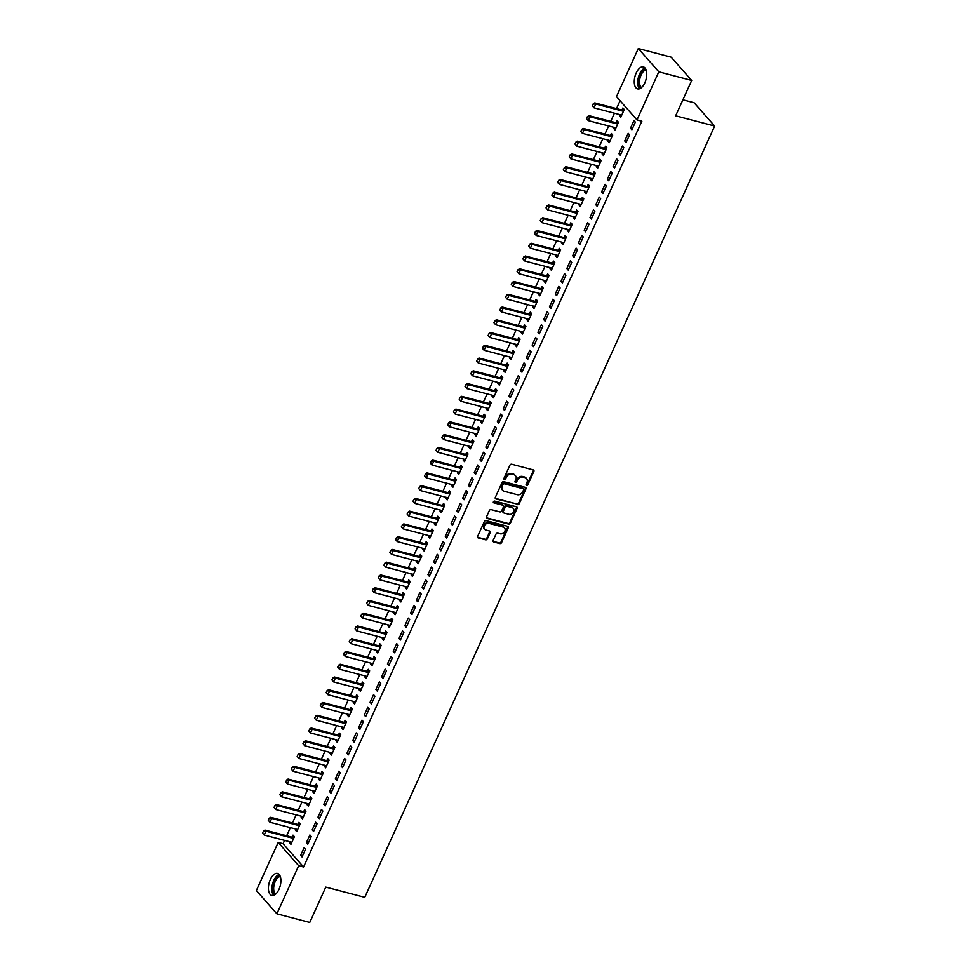 <?xml version="1.0" encoding="UTF-8"?>
<svg xmlns="http://www.w3.org/2000/svg" width="971" height="971" viewBox="0 0 971 971"><rect width="100%" height="100%" fill="white"/><g stroke="black" fill="none" stroke-linecap="round" stroke-linejoin="round"><path stroke-width="1.46" d="M526.585 485.403A1.007 0.825 138.6 0 0 527.811 484.747L533.856 471.445A1.432 1.165 138.6 0 0 533.225 469.879L511.705 464.223A1.432 1.165 138.6 0 0 509.945 465.158L503.9 478.472A1.007 0.825 138.6 0 0 505.575 478.909L506.364 477.186A4.576 3.75 138.6 0 1 512.008 474.188L513.793 474.649A4.576 3.75 138.6 0 1 515.419 475.632A4.576 3.75 138.6 0 1 515.807 479.662L515.018 481.385A1.007 0.825 138.6 0 0 516.693 481.822L517.482 480.111A4.576 3.75 138.6 0 1 523.126 477.101L524.91 477.574A4.576 3.75 138.6 0 1 526.537 478.557A4.576 3.75 138.6 0 1 526.925 482.587L526.136 484.311A1.007 0.825 138.6 0 0 526.585 485.403M526.051 484.784A1.007 0.825 138.6 0 0 527.265 484.116L533.297 470.814A1.432 1.165 138.6 0 0 533.382 469.928M503.815 478.946A1.007 0.825 138.6 0 0 505.029 478.278L505.806 476.555L506.364 477.186M514.933 481.859A1.007 0.825 138.6 0 0 516.147 481.203L516.924 479.48L517.482 480.111M270.339 879.532A11.373 5.729 104.7 0 1 277.548 873.439A11.373 5.729 104.7 0 1 278.98 889.351A11.373 5.729 104.7 0 1 271.771 895.444A11.373 5.729 104.7 0 1 270.339 879.532M636.187 73.007A11.373 5.729 104.7 0 1 643.397 66.926A11.373 5.729 104.7 0 1 644.829 82.826A11.373 5.729 104.7 0 1 637.619 88.919A11.373 5.729 104.7 0 1 636.187 73.007M493.134 540.422A1.432 1.165 138.6 0 0 493.754 541.988L499.798 543.566A1.432 1.165 138.6 0 0 501.558 542.631L508.258 527.86A1.432 1.165 138.6 0 0 507.639 526.294L486.119 520.638A1.432 1.165 138.6 0 0 484.347 521.573L477.647 536.356A1.432 1.165 138.6 0 0 478.278 537.922L485.573 539.827A1.432 1.165 138.6 0 0 487.333 538.893L490.197 532.569A1.432 1.165 138.6 0 0 489.578 531.003L485.961 530.057A3.823 3.131 138.6 0 1 484.602 529.231A3.823 3.131 138.6 0 1 484.76 525.056A3.823 3.131 138.6 0 1 488.996 523.357L503.16 527.083A3.823 3.131 138.6 0 1 504.519 527.896A3.823 3.131 138.6 0 1 504.362 532.072A3.823 3.131 138.6 0 1 500.126 533.771L497.759 533.152A1.432 1.165 138.6 0 0 495.999 534.099L493.134 540.422M284.564 840.388L283.047 843.726L303.559 866.994L641.867 121.193L636.988 119.919L616.488 96.651L638.299 48.55L658.811 71.818L636.988 119.919M303.559 866.994L298.68 865.719L276.869 913.808L256.356 890.541L278.179 842.44L298.68 865.719M638.299 48.55L671.192 57.192L691.692 80.459L675.658 115.804L714.644 126.036L364.756 897.35L325.783 887.118L309.749 922.45L276.869 913.808M691.692 80.459L658.811 71.818M517.458 504.629A1.432 1.165 138.6 0 0 519.218 503.682L525.93 488.911A1.432 1.165 138.6 0 0 525.299 487.345L503.779 481.689A1.432 1.165 138.6 0 0 502.019 482.636L495.319 497.407A1.432 1.165 138.6 0 0 495.938 498.973L516.912 503.998A1.432 1.165 138.6 0 0 518.672 503.063L525.372 488.279A1.432 1.165 138.6 0 0 525.457 487.406M517.094 508.379L510.394 523.163A1.432 1.165 138.6 0 1 508.622 524.097L487.102 518.441A1.432 1.165 138.6 0 1 486.483 516.875L489.348 510.552A1.432 1.165 138.6 0 1 491.108 509.617L499.834 511.911A1.432 1.165 138.6 0 0 501.606 510.977L503.512 506.777A1.432 1.165 138.6 0 0 502.881 505.211L493.79 502.82A1.007 0.825 138.6 0 1 494.591 501.072L516.463 506.813A1.432 1.165 138.6 0 1 517.094 508.379L516.536 507.76L509.836 522.532L510.394 523.163M714.644 126.036L694.131 102.768L682.916 99.819M306.423 842.622L307.807 844.187L311.278 836.541L309.895 834.963L306.423 842.622L308.305 843.107M295.791 829.052L295.342 830.035L296.725 831.613L300.197 823.954L298.813 822.388L297.903 824.391A1.457 1.189 -41.4 0 1 297.502 824.355L270.715 817.315L271.71 818.444L269.974 822.279L296.774 829.307A1.457 1.189 -41.4 0 1 297.114 829.465L297.563 829.78M318.003 817.109L319.386 818.674L322.858 811.028L321.474 809.45L318.003 817.109L319.872 817.594M307.358 803.539L306.921 804.522L308.305 806.1L311.776 798.441L310.392 796.875L309.482 798.878A1.457 1.189 -41.4 0 1 309.081 798.842L282.282 791.802L283.289 792.931L281.541 796.754L308.341 803.794A1.457 1.189 -41.4 0 1 308.681 803.952L309.13 804.267M329.57 791.596L330.965 793.161L334.437 785.503L333.041 783.937L329.57 791.596L331.451 792.081M318.937 778.026L318.488 779.009L319.872 780.587L323.343 772.928L321.959 771.35L321.049 773.365A1.457 1.189 -41.4 0 1 320.661 773.329L293.861 766.289L294.856 767.418L293.121 771.241L319.92 778.281A1.457 1.189 -41.4 0 1 320.26 778.439L320.709 778.754M341.149 766.07L342.532 767.648L346.004 759.99L344.62 758.424L341.149 766.07L343.03 766.568M330.516 752.513L330.067 753.496L331.451 755.074L334.922 747.415L333.539 745.837L332.628 747.84A1.457 1.189 -41.4 0 1 332.228 747.804L305.428 740.776L306.435 741.905L304.7 745.728L331.487 752.768A1.457 1.189 -41.4 0 1 331.827 752.926L332.276 753.241M352.728 740.557L354.112 742.135L357.583 734.477L356.199 732.911L352.728 740.557L354.597 741.055M342.083 727L341.634 727.983L343.03 729.549L346.501 721.902L345.106 720.324L344.207 722.327A1.457 1.189 -41.4 0 1 343.807 722.29L317.007 715.251L318.003 716.392L316.267 720.215L343.066 727.255A1.457 1.189 -41.4 0 1 343.406 727.413L343.855 727.728M364.295 715.044L365.679 716.622L369.15 708.964L367.766 707.386L364.295 715.044L366.176 715.542M353.662 701.487L353.213 702.47L354.597 704.036L358.068 696.389L356.685 694.811L355.774 696.814A1.457 1.189 -41.4 0 1 355.374 696.777L328.586 689.738L329.582 690.867L327.846 694.702L354.633 701.742A1.457 1.189 -41.4 0 1 354.985 701.899L355.422 702.215M375.874 689.531L377.258 691.109L380.729 683.45L379.345 681.873L375.874 689.531L377.743 690.029M365.23 675.962L364.793 676.957L366.176 678.523L369.648 670.864L368.264 669.298L367.354 671.301A1.457 1.189 -41.4 0 1 366.953 671.264L340.153 664.225L341.149 665.353L339.413 669.189L366.213 676.229A1.457 1.189 -41.4 0 1 366.553 676.386L367.002 676.69M387.441 664.018L388.825 665.584L392.308 657.937L390.912 656.36L387.441 664.018L389.322 664.504M376.809 650.449L376.36 651.432L377.743 653.01L381.215 645.351L379.831 643.785L378.921 645.788A1.457 1.189 -41.4 0 1 378.52 645.751L351.733 638.712L352.728 639.84L350.992 643.676L377.792 650.704A1.457 1.189 -41.4 0 1 378.132 650.861L378.581 651.177M399.02 638.505L400.404 640.071L403.875 632.424L402.492 630.847L399.02 638.505L400.889 638.991M388.376 624.936L387.939 625.919L389.322 627.497L392.794 619.838L391.41 618.272L390.5 620.275A1.457 1.189 -41.4 0 1 390.099 620.238L363.3 613.199L364.307 614.327L362.571 618.151L389.359 625.19A1.457 1.189 -41.4 0 1 389.699 625.348L390.148 625.664M410.587 612.992L411.983 614.558L415.454 606.899L414.071 605.334L410.587 612.992L412.469 613.478M399.955 599.423L399.506 600.406L400.889 601.984L404.361 594.325L402.977 592.747L402.067 594.762A1.457 1.189 -41.4 0 1 401.678 594.725L374.879 587.686L375.874 588.814L374.138 592.638L400.938 599.677A1.457 1.189 -41.4 0 1 401.278 599.835L401.727 600.151M422.167 587.467L423.55 589.045L427.022 581.386L425.638 579.821L422.167 587.467L424.048 587.965M411.534 573.91L411.085 574.893L412.469 576.471L415.94 568.812L414.556 567.234L413.646 569.237A1.457 1.189 -41.4 0 1 413.245 569.2L386.458 562.16L387.453 563.301L385.718 567.125L412.505 574.164A1.457 1.189 -41.4 0 1 412.857 574.322L413.294 574.638M433.746 561.954L435.129 563.532L438.601 555.873L437.217 554.307L433.746 561.954L435.615 562.452M423.101 548.397L422.652 549.38L424.048 550.945L427.519 543.299L426.123 541.721L425.225 543.724A1.457 1.189 -41.4 0 1 424.825 543.687L398.025 536.647L399.02 537.788L397.285 541.612L424.084 548.651A1.457 1.189 -41.4 0 1 424.424 548.809L424.873 549.125M445.313 536.441L446.696 538.019L450.168 530.36L448.784 528.782L445.313 536.441L447.194 536.939M434.68 522.884L434.231 523.867L435.615 525.432L439.086 517.786L437.703 516.208L436.792 518.211A1.457 1.189 -41.4 0 1 436.392 518.174L409.604 511.134L410.599 512.263L408.864 516.099L435.651 523.138A1.457 1.189 -41.4 0 1 436.003 523.296L436.452 523.6M456.892 510.928L458.276 512.506L461.747 504.847L460.363 503.269L456.892 510.928L458.761 511.426M446.247 497.358L445.81 498.354L447.194 499.919L450.665 492.261L449.282 490.695L448.371 492.698A1.457 1.189 -41.4 0 1 447.971 492.661L421.171 485.621L422.167 486.75L420.431 490.586L447.23 497.625A1.457 1.189 -41.4 0 1 447.57 497.771L448.019 498.087M468.459 485.415L469.843 486.981L473.326 479.334L471.93 477.756L468.459 485.415L470.34 485.901M457.827 471.845L457.377 472.828L458.761 474.406L462.232 466.748L460.849 465.182L459.938 467.185A1.457 1.189 -41.4 0 1 459.538 467.148L432.75 460.108L433.746 461.237L432.01 465.06L458.81 472.1A1.457 1.189 -41.4 0 1 459.149 472.258L459.599 472.574M480.038 459.902L481.422 461.468L484.893 453.821L483.509 452.243L480.038 459.902L481.907 460.388M469.406 446.332L468.957 447.315L470.34 448.893L473.812 441.235L472.428 439.669L471.518 441.671A1.457 1.189 -41.4 0 1 471.117 441.635L444.317 434.595L445.325 435.724L443.589 439.547L470.377 446.587A1.457 1.189 -41.4 0 1 470.717 446.745L471.166 447.061M491.605 434.389L493.001 435.955L496.472 428.296L495.089 426.73L491.605 434.389L493.486 434.874M480.973 420.819L480.524 421.802L481.907 423.38L485.391 415.722L483.995 414.144L483.085 416.158A1.457 1.189 -41.4 0 1 482.696 416.122L455.897 409.082L456.892 410.211L455.156 414.034L481.956 421.074A1.457 1.189 -41.4 0 1 482.296 421.232L482.745 421.548M503.184 408.864L504.568 410.442L508.039 402.783L506.656 401.217L503.184 408.864L505.066 409.361M492.552 395.306L492.103 396.289L493.486 397.855L496.958 390.208L495.574 388.631L494.664 390.633A1.457 1.189 -41.4 0 1 494.263 390.597L467.476 383.557L468.471 384.698L466.735 388.521L493.523 395.561A1.457 1.189 -41.4 0 1 493.875 395.719L494.312 396.034M514.764 383.351L516.147 384.929L519.619 377.27L518.235 375.704L514.764 383.351L516.633 383.848M504.119 369.793L503.67 370.776L505.066 372.342L508.537 364.695L507.153 363.118L506.243 365.12A1.457 1.189 -41.4 0 1 505.842 365.084L479.043 358.044L480.038 359.185L478.302 363.008L505.102 370.048A1.457 1.189 -41.4 0 1 505.442 370.206L505.891 370.521M526.331 357.838L527.714 359.416L531.186 351.757L529.802 350.179L526.331 357.838L528.212 358.335M515.698 344.268L515.249 345.263L516.633 346.829L520.104 339.182L518.72 337.605L517.81 339.607A1.457 1.189 -41.4 0 1 517.409 339.571L490.622 332.531L491.617 333.66L489.882 337.495L516.681 344.535A1.457 1.189 -41.4 0 1 517.021 344.693L517.47 344.996M537.91 332.325L539.293 333.89L542.765 326.244L541.381 324.666L537.91 332.325L539.779 332.822M527.265 318.755L526.828 319.738L528.212 321.316L531.683 313.657L530.3 312.092L529.389 314.094A1.457 1.189 -41.4 0 1 528.989 314.058L502.189 307.018L503.184 308.147L501.449 311.982L528.248 319.022A1.457 1.189 -41.4 0 1 528.588 319.168L529.037 319.483M549.477 306.812L550.873 308.377L554.344 300.731L552.948 299.153L549.477 306.812L551.358 307.297M538.844 293.242L538.395 294.225L539.779 295.803L543.25 288.144L541.867 286.579L540.956 288.581A1.457 1.189 -41.4 0 1 540.568 288.545L513.768 281.505L514.764 282.634L513.028 286.457L539.827 293.497A1.457 1.189 -41.4 0 1 540.167 293.655L540.616 293.97M561.056 281.299L562.44 282.864L565.911 275.218L564.527 273.64L561.056 281.299L562.925 281.784M550.423 267.729L549.974 268.712L551.358 270.29L554.829 262.631L553.446 261.065L552.535 263.068A1.457 1.189 -41.4 0 1 552.135 263.032L525.335 255.992L526.343 257.121L524.607 260.944L551.394 267.984A1.457 1.189 -41.4 0 1 551.734 268.142L552.183 268.457M572.635 255.774L574.019 257.351L577.49 249.693L576.106 248.127L572.635 255.774L574.504 256.271M561.991 242.216L561.541 243.199L562.925 244.777L566.409 237.118L565.013 235.54L564.102 237.555A1.457 1.189 -41.4 0 1 563.714 237.507L536.914 230.479L537.91 231.608L536.174 235.431L562.974 242.471A1.457 1.189 -41.4 0 1 563.314 242.629L563.763 242.944M584.202 230.261L585.586 231.838L589.057 224.18L587.673 222.614L584.202 230.261L586.083 230.758M573.57 216.703L573.121 217.686L574.504 219.252L577.976 211.605L576.592 210.027L575.682 212.03A1.457 1.189 -41.4 0 1 575.281 211.994L548.494 204.954L549.489 206.095L547.753 209.918L574.541 216.958A1.457 1.189 -41.4 0 1 574.893 217.116L575.33 217.431M595.781 204.747L597.165 206.325L600.636 198.667L599.253 197.101L595.781 204.747L597.651 205.245M585.137 191.19L584.688 192.173L586.083 193.739L589.555 186.092L588.171 184.514L587.261 186.517A1.457 1.189 -41.4 0 1 586.86 186.481L560.061 179.441L561.056 180.582L559.32 184.405L586.12 191.445A1.457 1.189 -41.4 0 1 586.46 191.603L586.909 191.918M607.348 179.234L608.732 180.812L612.203 173.154L610.82 171.576L607.348 179.234L609.23 179.732M596.716 165.665L596.267 166.66L597.651 168.226L601.122 160.579L599.738 159.001L598.828 161.004A1.457 1.189 -41.4 0 1 598.427 160.968L571.64 153.928L572.635 155.057L570.899 158.892L597.699 165.932A1.457 1.189 -41.4 0 1 598.039 166.09L598.488 166.393M618.928 153.721L620.311 155.287L623.783 147.641L622.399 146.063L618.928 153.721L620.797 154.207M608.283 140.152L607.846 141.135L609.23 142.713L612.701 135.054L611.317 133.488L610.407 135.491A1.457 1.189 -41.4 0 1 610.006 135.454L583.207 128.415L584.214 129.544L582.466 133.379L609.266 140.419A1.457 1.189 -41.4 0 1 609.606 140.564L610.055 140.88M630.495 128.208L631.89 129.774L635.362 122.128L633.966 120.55L630.495 128.208L632.376 128.694M619.862 114.639L619.413 115.622L620.797 117.2L624.268 109.541L622.884 107.975L621.974 109.978A1.457 1.189 -41.4 0 1 621.586 109.941L594.786 102.902L595.781 104.031L594.046 107.854L620.845 114.894A1.457 1.189 -41.4 0 1 621.185 115.051L621.634 115.367M620.081 100.729L616.512 108.606M614.425 113.206L610.723 121.363M608.635 125.975L604.933 134.119M602.845 138.732L599.156 146.876M597.068 151.488L593.366 159.632M591.278 164.245L587.576 172.389M585.489 177.001L581.787 185.158M579.699 189.758L576.009 197.914M573.91 202.514L570.22 210.671M568.132 215.271L564.43 223.427M562.343 228.027L558.641 236.184M556.553 240.784L552.851 248.94M550.763 253.54L547.074 261.697M544.974 266.297L541.284 274.453M539.196 279.053L535.494 287.21M533.407 291.81L529.705 299.966M527.617 304.578L523.915 312.723M521.828 317.335L518.138 325.479M516.05 330.091L512.348 338.236M510.261 342.848L506.559 350.992M504.471 355.604L500.769 363.761M498.681 368.361L494.979 376.517M492.892 381.118L489.202 389.274M487.114 393.874L483.412 402.03M481.325 406.631L477.623 414.787M475.535 419.387L471.833 427.543M469.746 432.144L466.056 440.3M463.956 444.9L460.266 453.056M458.178 457.657L454.477 465.813M452.389 470.425L448.687 478.569M446.599 483.182L442.897 491.326M440.81 495.938L437.12 504.083M435.032 508.695L431.33 516.839M429.243 521.451L425.541 529.608M423.453 534.208L419.751 542.364M417.664 546.964L413.962 555.121M411.874 559.721L408.184 567.877M406.096 572.477L402.395 580.634M400.307 585.234L396.605 593.39M394.517 597.99L390.815 606.147M388.728 610.747L385.038 618.903M382.938 623.503L379.248 631.66M377.161 636.26L373.459 644.416M371.371 649.029L367.669 657.173M365.582 661.785L361.88 669.929M359.792 674.542L356.102 682.686M354.002 687.298L350.313 695.442M348.225 700.055L344.523 708.211M342.435 712.811L338.733 720.968M336.646 725.568L332.944 733.724M330.856 738.324L327.166 746.481M325.079 751.081L321.377 759.237M319.289 763.837L315.587 771.994M313.499 776.594L309.798 784.75M307.71 789.35L304.008 797.507M301.92 802.107L298.231 810.263M296.143 814.863L292.441 823.02M290.353 827.632L286.651 835.776M614.073 127.395L613.623 128.378L615.019 129.956L618.491 122.297L617.095 120.732L616.197 122.734M624.717 140.965L626.101 142.531L629.572 134.884L628.188 133.306L624.717 140.965L626.586 141.45M602.505 152.908L602.056 153.904L603.44 155.469L606.911 147.81L605.528 146.245L604.617 148.247A1.457 1.189 -41.4 0 1 604.217 148.211L577.429 141.171L578.425 142.3L576.689 146.136L603.476 153.175A1.457 1.189 -41.4 0 1 603.828 153.333L604.265 153.636M613.138 166.478L614.522 168.056L617.993 160.397L616.609 158.819L613.138 166.478L615.019 166.976M590.926 178.433L590.477 179.417L591.861 180.982L595.332 173.336L593.949 171.758L593.038 173.76A1.457 1.189 -41.4 0 1 592.65 173.724L565.85 166.684L566.846 167.813L565.11 171.649L591.909 178.688A1.457 1.189 -41.4 0 1 592.249 178.846L592.698 179.162M601.559 191.991L602.955 193.569L606.426 185.91L605.042 184.332L601.559 191.991L603.44 192.489M579.359 203.946L578.91 204.93L580.294 206.495L583.765 198.849L582.382 197.271L581.471 199.273A1.457 1.189 -41.4 0 1 581.071 199.237L554.271 192.197L555.278 193.338L553.543 197.162L580.33 204.201A1.457 1.189 -41.4 0 1 580.67 204.359L581.119 204.675M589.992 217.504L591.375 219.082L594.847 211.423L593.463 209.857L589.992 217.504L591.861 218.002M567.78 229.459L567.331 230.443L568.715 232.02L572.186 224.362L570.802 222.784L569.892 224.787A1.457 1.189 -41.4 0 1 569.492 224.75L542.704 217.71L543.699 218.851L541.964 222.675L568.763 229.714A1.457 1.189 -41.4 0 1 569.103 229.872L569.552 230.188M578.413 243.017L579.796 244.595L583.28 236.936L581.884 235.37L578.413 243.017L580.294 243.515M556.201 254.972L555.764 255.956L557.148 257.533L560.619 249.875L559.235 248.297L558.325 250.312A1.457 1.189 -41.4 0 1 557.924 250.275L531.125 243.236L532.12 244.364L530.384 248.188L557.184 255.227A1.457 1.189 -41.4 0 1 557.524 255.385L557.973 255.701M566.846 268.542L568.229 270.108L571.701 262.449L570.317 260.883L566.846 268.542L568.715 269.028M544.634 280.485L544.185 281.469L545.568 283.047L549.04 275.388L547.656 273.822L546.746 275.825A1.457 1.189 -41.4 0 1 546.345 275.788L519.558 268.749L520.553 269.877L518.817 273.701L545.605 280.74A1.457 1.189 -41.4 0 1 545.957 280.898L546.394 281.214M555.266 294.055L556.65 295.621L560.121 287.974L558.738 286.396L555.266 294.055L557.148 294.541M533.055 305.999L532.606 306.982L534.001 308.56L537.473 300.901L536.077 299.335L535.179 301.338M543.699 319.568L545.083 321.134L548.554 313.487L547.171 311.909L543.699 319.568L545.568 320.054M521.488 331.512L521.039 332.507L522.422 334.073L525.894 326.414L524.51 324.848L523.6 326.851A1.457 1.189 -41.4 0 1 523.199 326.814L496.399 319.775L497.407 320.903L495.671 324.739L522.459 331.779A1.457 1.189 -41.4 0 1 522.799 331.936L523.248 332.24M532.12 345.081L533.504 346.659L536.975 339L535.591 337.423L532.12 345.081L534.001 345.579M509.909 357.037L509.459 358.02L510.843 359.586L514.314 351.939L512.931 350.361L512.02 352.364A1.457 1.189 -41.4 0 1 511.632 352.327L484.832 345.288L485.828 346.429L484.092 350.252L510.892 357.292A1.457 1.189 -41.4 0 1 511.232 357.449L511.681 357.765M520.541 370.594L521.937 372.172L525.408 364.513L524.012 362.948L520.541 370.594L522.422 371.092M498.329 382.55L497.892 383.533L499.276 385.099L502.747 377.452L501.364 375.874L500.453 377.877A1.457 1.189 -41.4 0 1 500.053 377.84L473.253 370.801L474.261 371.942L472.513 375.765L499.312 382.805A1.457 1.189 -41.4 0 1 499.652 382.962L500.101 383.278M508.974 396.107L510.358 397.685L513.829 390.026L512.445 388.461L508.974 396.107L510.843 396.605M486.762 408.063L486.313 409.046L487.697 410.624L491.168 402.965L489.785 401.387L488.874 403.39A1.457 1.189 -41.4 0 1 488.474 403.353L461.686 396.326L462.682 397.455L460.946 401.278L487.745 408.318A1.457 1.189 -41.4 0 1 488.085 408.475L488.534 408.791M497.395 421.62L498.778 423.198L502.25 415.539L500.866 413.974L497.395 421.62L499.276 422.118M475.183 433.576L474.746 434.559L476.13 436.137L479.601 428.478L478.218 426.9L477.307 428.915A1.457 1.189 -41.4 0 1 476.907 428.879L450.107 421.839L451.102 422.968L449.367 426.791L476.166 433.831A1.457 1.189 -41.4 0 1 476.506 433.988L476.955 434.304M485.828 447.146L487.211 448.711L490.683 441.052L489.299 439.487L485.828 447.146L487.697 447.631M463.616 459.089L463.167 460.072L464.551 461.65L468.022 453.991L466.638 452.425L465.728 454.428A1.457 1.189 -41.4 0 1 465.327 454.392L438.54 447.352L439.535 448.481L437.8 452.304L464.587 459.344A1.457 1.189 -41.4 0 1 464.939 459.501L465.376 459.817M474.249 472.659L475.632 474.224L479.104 466.578L477.72 465L474.249 472.659L476.13 473.144M452.037 484.602L451.588 485.585L452.984 487.163L456.455 479.504L455.059 477.938L454.161 479.941M462.682 498.172L464.065 499.737L467.537 492.091L466.153 490.513L462.682 498.172L464.551 498.657M440.47 510.115L440.021 511.11L441.404 512.676L444.876 505.017L443.492 503.451L442.582 505.454A1.457 1.189 -41.4 0 1 442.181 505.418L415.382 498.378L416.389 499.507L414.653 503.342L441.441 510.382A1.457 1.189 -41.4 0 1 441.781 510.54L442.23 510.843M451.102 523.685L452.486 525.262L455.957 517.604L454.574 516.026L451.102 523.685L452.972 524.182M428.891 535.64L428.442 536.623L429.825 538.189L433.297 530.542L431.913 528.964L431.003 530.967A1.457 1.189 -41.4 0 1 430.614 530.931L403.815 523.891L404.81 525.032L403.074 528.855L429.874 535.895A1.457 1.189 -41.4 0 1 430.214 536.053L430.663 536.368M439.523 549.198L440.919 550.775L444.39 543.117L442.994 541.551L439.523 549.198L441.404 549.695M417.312 561.153L416.875 562.136L418.258 563.702L421.73 556.055L420.346 554.477L419.436 556.48A1.457 1.189 -41.4 0 1 419.035 556.444L392.235 549.404L393.231 550.545L391.495 554.368L418.295 561.408A1.457 1.189 -41.4 0 1 418.635 561.566L419.084 561.881M427.956 574.711L429.34 576.289L432.811 568.63L431.427 567.064L427.956 574.711L429.825 575.208M405.744 586.666L405.295 587.649L406.679 589.227L410.15 581.568L408.767 579.99L407.856 582.005A1.457 1.189 -41.4 0 1 407.456 581.957L380.668 574.929L381.664 576.058L379.928 579.881L406.728 586.921A1.457 1.189 -41.4 0 1 407.067 587.079L407.517 587.394M416.377 600.224L417.761 601.802L421.232 594.143L419.848 592.577L416.377 600.224L418.258 600.721M394.165 612.179L393.716 613.162L395.112 614.74L398.583 607.081L397.2 605.516L396.289 607.518A1.457 1.189 -41.4 0 1 395.889 607.482L369.089 600.442L370.085 601.571L368.349 605.394L395.148 612.434A1.457 1.189 -41.4 0 1 395.488 612.592L395.937 612.907M404.81 625.749L406.194 627.315L409.665 619.668L408.281 618.09L404.81 625.749L406.679 626.234M382.598 637.692L382.149 638.675L383.533 640.253L387.004 632.594L385.621 631.029L384.71 633.031A1.457 1.189 -41.4 0 1 384.31 632.995L357.522 625.955L358.517 627.084L356.782 630.907L383.569 637.947A1.457 1.189 -41.4 0 1 383.921 638.105L384.358 638.42M393.231 651.262L394.614 652.828L398.086 645.181L396.702 643.603L393.231 651.262L395.112 651.747M371.019 663.205L370.57 664.188L371.954 665.766L375.437 658.107L374.041 656.542L373.131 658.544A1.457 1.189 -41.4 0 1 372.743 658.508L345.943 651.468L346.938 652.597L345.203 656.432L372.002 663.472A1.457 1.189 -41.4 0 1 372.342 663.618L372.791 663.933M381.664 676.775L383.047 678.341L386.519 670.694L385.135 669.116L381.664 676.775L383.533 677.26M359.452 688.718L359.003 689.713L360.387 691.279L363.858 683.633L362.474 682.055L361.564 684.057A1.457 1.189 -41.4 0 1 361.163 684.021L334.364 676.981L335.371 678.11L333.636 681.945L360.423 688.985A1.457 1.189 -41.4 0 1 360.763 689.143L361.212 689.446M370.085 702.288L371.468 703.866L374.94 696.207L373.556 694.629L370.085 702.288L371.954 702.786M347.873 714.243L347.424 715.226L348.807 716.792L352.279 709.146L350.895 707.568L349.985 709.57A1.457 1.189 -41.4 0 1 349.596 709.534L322.797 702.494L323.792 703.635L322.056 707.458L348.856 714.498A1.457 1.189 -41.4 0 1 349.196 714.656L349.645 714.972M358.505 727.801L359.901 729.379L363.372 721.72L361.977 720.154L358.505 727.801L360.387 728.299M336.294 739.756L335.857 740.739L337.24 742.305L340.712 734.659L339.328 733.081L338.418 735.083A1.457 1.189 -41.4 0 1 338.017 735.047L311.218 728.007L312.213 729.148L310.477 732.971L337.277 740.011A1.457 1.189 -41.4 0 1 337.617 740.169L338.066 740.485M346.938 753.314L348.322 754.892L351.793 747.233L350.41 745.667L346.938 753.314L348.807 753.812M324.727 765.269L324.278 766.253L325.661 767.83L329.133 760.172L327.749 758.594L326.839 760.609A1.457 1.189 -41.4 0 1 326.438 760.572L299.651 753.532L300.646 754.661L298.91 758.485L325.71 765.524A1.457 1.189 -41.4 0 1 326.05 765.682L326.499 765.998M335.359 778.827L336.743 780.405L340.214 772.746L338.83 771.18L335.359 778.827L337.24 779.325M313.148 790.782L312.698 791.766L314.094 793.343L317.566 785.685L316.182 784.119L315.272 786.122A1.457 1.189 -41.4 0 1 314.871 786.085L288.071 779.045L289.067 780.174L287.331 783.998L314.131 791.037A1.457 1.189 -41.4 0 1 314.47 791.195L314.92 791.511M323.792 804.352L325.176 805.918L328.647 798.271L327.263 796.693L323.792 804.352L325.661 804.838M301.58 816.295L301.131 817.279L302.515 818.856L305.986 811.198L304.603 809.632L303.692 811.635A1.457 1.189 -41.4 0 1 303.292 811.598L276.504 804.558L277.5 805.687L275.764 809.511L302.551 816.55A1.457 1.189 -41.4 0 1 302.903 816.708L303.34 817.024M312.213 829.865L313.597 831.431L317.068 823.784L315.684 822.206L312.213 829.865L314.094 830.351M290.001 841.808L289.552 842.792L290.936 844.369L294.419 836.711L293.024 835.145L292.113 837.148A1.457 1.189 -41.4 0 1 291.725 837.111L264.925 830.071L265.92 831.2L264.185 835.036L290.984 842.075A1.457 1.189 -41.4 0 1 291.324 842.221L291.773 842.537M300.634 855.378L302.03 856.944L305.501 849.297L304.117 847.719L300.634 855.378L302.515 855.876M283.047 843.726L278.179 842.44M619.413 115.622L621.294 116.119M613.623 128.378L615.505 128.876M607.846 141.135L609.715 141.632M602.056 153.904L603.926 154.389M596.267 166.66L598.148 167.146M590.477 179.417L592.359 179.902M584.688 192.173L586.569 192.659M578.91 204.93L580.779 205.415M573.121 217.686L574.99 218.172M567.331 230.443L569.212 230.94M561.541 243.199L563.423 243.697M555.764 255.956L557.633 256.453M549.974 268.712L551.844 269.21M544.185 281.469L546.054 281.966M538.395 294.225L540.277 294.723M532.606 306.982L534.487 307.479M526.828 319.738L528.697 320.236M521.039 332.507L522.908 332.992M515.249 345.263L517.13 345.749M509.459 358.02L511.341 358.505M503.67 370.776L505.551 371.262M497.892 383.533L499.762 384.018M492.103 396.289L493.972 396.787M486.313 409.046L488.195 409.544M480.524 421.802L482.405 422.3M474.746 434.559L476.615 435.057M468.957 447.315L470.826 447.813M463.167 460.072L465.036 460.57M457.377 472.828L459.259 473.326M451.588 485.585L453.469 486.083M445.81 498.354L447.68 498.839M440.021 511.11L441.89 511.596M434.231 523.867L436.1 524.352M428.442 536.623L430.323 537.109M422.652 549.38L424.533 549.865M416.875 562.136L418.744 562.622M411.085 574.893L412.954 575.39M405.295 587.649L407.177 588.147M399.506 600.406L401.387 600.903M393.716 613.162L395.598 613.66M387.939 625.919L389.808 626.416M382.149 638.675L384.018 639.173M376.36 651.432L378.241 651.929M370.57 664.188L372.451 664.686M364.793 676.957L366.662 677.442M359.003 689.713L360.872 690.199M353.213 702.47L355.083 702.955M347.424 715.226L349.305 715.712M341.634 727.983L343.516 728.468M335.857 740.739L337.726 741.225M330.067 753.496L331.936 753.994M324.278 766.253L326.159 766.75M318.488 779.009L320.369 779.507M312.698 791.766L314.58 792.263M306.921 804.522L308.79 805.02M301.131 817.279L303.001 817.776M295.342 830.035L297.223 830.533M289.552 842.792L291.434 843.289M526.233 478.254A4.576 3.75 138.6 0 0 525.979 477.926A4.576 3.75 138.6 0 0 524.364 476.943L524.91 477.574M516.924 479.48A4.576 3.75 138.6 0 1 522.568 476.47L524.364 476.943M515.115 475.341A4.576 3.75 138.6 0 0 514.861 475.001A4.576 3.75 138.6 0 0 513.246 474.03L513.793 474.649M505.806 476.555A4.576 3.75 138.6 0 1 511.45 473.557L513.246 474.03M495.234 498.293A1.432 1.165 138.6 0 0 495.392 498.341L516.912 503.998M523.624 489.845A1.007 0.825 138.6 0 0 523.187 488.753L504.301 483.789A1.007 0.825 138.6 0 0 503.063 484.444L502.238 486.265A4.576 3.75 138.6 0 0 502.626 490.294A4.576 3.75 138.6 0 0 504.252 491.277L517.167 494.664A4.576 3.75 138.6 0 0 522.799 491.666L523.624 489.845M523.163 488.716A1.007 0.825 138.6 0 0 522.641 488.122L523.187 488.753M502.371 489.967A4.576 3.75 138.6 0 1 502.08 489.663A4.576 3.75 138.6 0 1 501.691 485.634L502.517 483.813A1.007 0.825 138.6 0 1 503.743 483.157L522.641 488.122M486.398 517.761A1.432 1.165 138.6 0 0 486.556 517.822L508.076 523.466A1.432 1.165 138.6 0 0 509.836 522.532M503.039 505.26A1.432 1.165 138.6 0 0 502.323 504.58L493.268 502.201M508.901 514.29A3.823 3.131 138.6 0 0 513.137 512.591A3.823 3.131 138.6 0 0 513.283 508.403A3.823 3.131 138.6 0 0 511.935 507.59L506.947 506.279A1.432 1.165 138.6 0 0 505.175 507.214L503.281 511.414A1.432 1.165 138.6 0 0 503.9 512.979L508.901 514.29M512.979 508.112A3.823 3.131 138.6 0 0 512.737 507.784A3.823 3.131 138.6 0 0 511.377 506.959L511.935 507.59M503.196 512.3A1.432 1.165 138.6 0 1 502.723 510.782L504.629 506.583A1.432 1.165 138.6 0 1 506.389 505.648L511.377 506.959M516.536 507.76A1.432 1.165 138.6 0 0 516.621 506.874M504.216 527.605A3.823 3.131 138.6 0 0 503.961 527.265A3.823 3.131 138.6 0 0 502.602 526.452L503.16 527.083M484.347 528.904A3.823 3.131 138.6 0 1 484.044 528.612A3.823 3.131 138.6 0 1 484.201 524.425A3.823 3.131 138.6 0 1 488.437 522.726L502.602 526.452M477.562 537.23A1.432 1.165 138.6 0 0 477.72 537.291L485.015 539.208A1.432 1.165 138.6 0 0 486.774 538.262L489.651 531.938A1.432 1.165 138.6 0 0 489.724 531.064M493.05 541.296A1.432 1.165 138.6 0 0 493.207 541.357L499.24 542.947A1.432 1.165 138.6 0 0 501 542L507.712 527.229A1.432 1.165 138.6 0 0 507.797 526.343M592.48 106.009L594.046 107.854L592.31 105.827L593.184 103.909L592.31 105.827M623.576 111.07L622.969 111.107A1.457 1.189 -41.4 0 1 622.581 111.07L595.781 104.031L593.354 104.103M624.135 109.844L621.974 109.978L622.969 111.107M593.184 103.909L594.786 102.902M618.345 122.601L616.184 122.734A1.457 1.189 -41.4 0 1 615.796 122.698L588.996 115.658L589.992 116.787L588.256 120.622L615.056 127.65A1.457 1.189 -41.4 0 1 615.396 127.808L615.845 128.123M586.69 118.778L588.256 120.622L586.533 118.583L587.564 116.86L586.533 118.583M617.799 123.827L617.192 123.863A1.457 1.189 -41.4 0 1 616.791 123.827L589.992 116.787L587.564 116.86M587.394 116.666L588.996 115.658M580.913 131.534L582.466 133.379L580.743 131.34L581.775 129.616L580.743 131.34M612.009 136.583L611.402 136.62A1.457 1.189 -41.4 0 1 611.002 136.583L584.214 129.544L581.775 129.616M612.567 135.357L610.407 135.491L611.402 136.62M581.605 129.422L583.207 128.415M640.86 88.118A9.844 4.964 104.7 0 1 638.663 84.149A9.844 4.964 104.7 0 1 640.338 74.245A9.844 4.964 104.7 0 1 645.824 69.22M646.176 70.082A9.115 4.588 -75.3 0 0 641.163 74.84A9.115 4.588 -75.3 0 0 639.671 83.919A9.115 4.588 -75.3 0 0 641.6 87.524M645.011 67.958A11.3 5.692 -75.3 0 0 637.886 84.938A11.3 5.692 -75.3 0 0 639.537 88.81M275.011 894.631A9.844 4.964 104.7 0 1 272.815 890.674A9.844 4.964 104.7 0 1 274.477 880.77A9.844 4.964 104.7 0 1 279.976 875.733M280.328 876.607A9.115 4.588 -75.3 0 0 275.303 881.365A9.115 4.588 -75.3 0 0 273.81 890.443A9.115 4.588 -75.3 0 0 275.74 894.048M279.163 874.483A11.3 5.692 -75.3 0 0 272.038 891.463A11.3 5.692 -75.3 0 0 273.676 895.335M575.123 144.291L576.689 146.136L574.953 144.096L575.827 142.179L574.953 144.096M606.22 149.34L605.613 149.376A1.457 1.189 -41.4 0 1 605.212 149.34L578.425 142.3L575.985 142.373M606.778 148.114L604.617 148.247L605.613 149.376M575.827 142.179L577.429 141.171M569.334 157.047L570.899 158.892L569.164 156.853L570.038 154.947L569.164 156.853M600.43 162.096L599.823 162.133A1.457 1.189 -41.4 0 1 599.435 162.096L572.635 155.057L570.195 155.129M600.988 160.87L598.828 161.004L599.823 162.133M570.038 154.947L571.64 153.928M563.544 169.804L565.11 171.649L563.374 169.609L564.418 167.886L563.374 169.609M594.64 174.853L594.034 174.889A1.457 1.189 -41.4 0 1 593.645 174.853L566.846 167.813L564.418 167.886M595.199 173.627L593.038 173.76L594.034 174.889M564.248 167.704L565.85 166.684M557.755 182.56L559.32 184.405L557.597 182.366L558.628 180.642L557.597 182.366M588.863 187.609L588.256 187.658A1.457 1.189 -41.4 0 1 587.856 187.609L561.056 180.582L558.628 180.642M589.409 186.383L587.249 186.517L588.256 187.658M558.459 180.46L560.061 179.441M551.977 195.317L553.543 197.162L551.807 195.122L552.839 193.399L551.807 195.122M583.073 200.378L582.466 200.414A1.457 1.189 -41.4 0 1 582.066 200.378L555.278 193.338L552.839 193.399M583.632 199.14L581.471 199.273L582.466 200.414M552.669 193.217L554.271 192.197M546.188 208.073L547.753 209.918L546.018 207.891L546.891 205.973L546.018 207.891M577.284 213.135L576.677 213.171A1.457 1.189 -41.4 0 1 576.276 213.135L549.489 206.095L547.049 206.155M577.842 211.909L575.682 212.03L576.677 213.171M546.891 205.973L548.494 204.954M540.398 220.83L541.964 222.675L540.228 220.648L541.102 218.73L540.228 220.648M571.494 225.891L570.887 225.927A1.457 1.189 -41.4 0 1 570.499 225.891L543.699 218.851L541.272 218.912M572.053 224.665L569.892 224.787L570.887 225.927M541.102 218.73L542.704 217.71M534.608 233.586L536.174 235.431L534.451 233.404L535.482 231.681L534.451 233.404M565.705 238.648L565.11 238.684A1.457 1.189 -41.4 0 1 564.709 238.648L537.91 231.608L535.482 231.681M566.263 237.422L564.102 237.555L565.11 238.684M535.312 231.486L536.914 230.479M528.819 246.343L530.384 248.188L528.661 246.161L529.693 244.437L528.661 246.161M559.927 251.404L559.32 251.44A1.457 1.189 -41.4 0 1 558.92 251.404L532.12 244.364L529.693 244.437M560.485 250.178L558.325 250.312L559.32 251.44M529.523 244.243L531.125 243.236M523.041 259.099L524.607 260.944L522.871 258.917L523.733 256.999L522.871 258.917M554.138 264.161L553.531 264.197A1.457 1.189 -41.4 0 1 553.13 264.161L526.343 257.121L523.903 257.194M554.696 262.935L552.535 263.068L553.531 264.197M523.733 256.999L525.335 255.992M517.252 271.856L518.817 273.701L517.082 271.674L517.956 269.756L517.082 271.674M548.348 276.917L547.741 276.953A1.457 1.189 -41.4 0 1 547.353 276.917L520.553 269.877L518.113 269.95M548.906 275.691L546.746 275.825L547.741 276.953M517.956 269.756L519.558 268.749M511.462 284.612L513.028 286.457L511.292 284.43L512.166 282.512L511.292 284.43M542.558 289.674L541.952 289.71A1.457 1.189 -41.4 0 1 541.563 289.674L514.764 282.634L512.336 282.707M543.117 288.448L540.956 288.581L541.952 289.71M512.166 282.512L513.768 281.505M537.327 301.204L535.167 301.338A1.457 1.189 -41.4 0 1 534.778 301.301L507.979 294.262L508.974 295.39L507.238 299.226L534.038 306.253A1.457 1.189 -41.4 0 1 534.378 306.411L534.827 306.727M505.673 297.381L507.238 299.226L505.515 297.187L506.546 295.463L505.515 297.187M536.781 302.43L536.174 302.466A1.457 1.189 -41.4 0 1 535.774 302.43L508.974 295.39L506.546 295.463M506.377 295.269L507.979 294.262M499.883 310.137L501.449 311.982L499.725 309.943L500.757 308.22L499.725 309.943M530.991 315.187L530.384 315.223A1.457 1.189 -41.4 0 1 529.984 315.187L503.184 308.147L500.757 308.22M531.55 313.961L529.389 314.094L530.384 315.223M500.587 308.025L502.189 307.018M494.105 322.894L495.671 324.739L493.936 322.7L494.809 320.794L493.936 322.7M525.202 327.943L524.595 327.98A1.457 1.189 -41.4 0 1 524.194 327.943L497.407 320.903L494.967 320.976M525.76 326.717L523.6 326.851L524.595 327.98M494.809 320.794L496.399 319.775M488.316 335.65L489.882 337.495L488.146 335.456L489.02 333.551L488.146 335.456M519.412 340.7L518.805 340.736A1.457 1.189 -41.4 0 1 518.417 340.7L491.617 333.66L489.178 333.733M519.971 339.474L517.81 339.607L518.805 340.736M489.02 333.551L490.622 332.531M482.526 348.407L484.092 350.252L482.356 348.213L483.4 346.489L482.356 348.213M513.623 353.456L513.016 353.493A1.457 1.189 -41.4 0 1 512.627 353.456L485.828 346.429L483.4 346.489M514.181 352.23L512.02 352.364L513.016 353.493M483.23 346.307L484.832 345.288M476.737 361.163L478.302 363.008L476.579 360.969L477.611 359.246L476.579 360.969M507.845 366.213L507.238 366.261A1.457 1.189 -41.4 0 1 506.838 366.225L480.038 359.185L477.611 359.246M508.391 364.987L506.231 365.12L507.238 366.261M477.441 359.064L479.043 358.044M470.959 373.92L472.513 375.765L470.789 373.726L471.821 372.002L470.789 373.726M502.056 378.981L501.449 379.018A1.457 1.189 -41.4 0 1 501.048 378.981L474.261 371.942L471.821 372.002M502.614 377.743L500.453 377.877L501.449 379.018M471.651 371.82L473.253 370.801M465.17 386.676L466.735 388.521L465 386.494L465.874 384.577L465 386.494M496.266 391.738L495.659 391.774A1.457 1.189 -41.4 0 1 495.259 391.738L468.471 384.698L466.031 384.759M496.824 390.512L494.664 390.633L495.659 391.774M465.874 384.577L467.476 383.557M459.38 399.433L460.946 401.278L459.21 399.251L460.084 397.333L459.21 399.251M490.476 404.494L489.87 404.531A1.457 1.189 -41.4 0 1 489.481 404.494L462.682 397.455L460.242 397.515M491.035 403.268L488.874 403.39L489.87 404.531M460.084 397.333L461.686 396.326M453.591 412.19L455.156 414.034L453.421 412.007L454.294 410.09L453.421 412.007M484.687 417.251L484.08 417.287A1.457 1.189 -41.4 0 1 483.692 417.251L456.892 410.211L454.464 410.284M485.245 416.025L483.085 416.158L484.08 417.287M454.294 410.09L455.897 409.082M447.801 424.946L449.367 426.791L447.643 424.764L448.675 423.04L447.643 424.764M478.909 430.007L478.302 430.044A1.457 1.189 -41.4 0 1 477.902 430.007L451.102 422.968L448.675 423.04M479.468 428.781L477.307 428.915L478.302 430.044M448.505 422.846L450.107 421.839M442.023 437.703L443.589 439.547L441.854 437.52L442.715 435.603L441.854 437.52M473.12 442.764L472.513 442.8A1.457 1.189 -41.4 0 1 472.112 442.764L445.325 435.724L442.885 435.797M473.678 441.538L471.518 441.671L472.513 442.8M442.715 435.603L444.317 434.595M436.234 450.459L437.8 452.304L436.064 450.277L436.938 448.359L436.064 450.277M467.33 455.52L466.723 455.557A1.457 1.189 -41.4 0 1 466.323 455.52L439.535 448.481L437.096 448.553M467.888 454.294L465.728 454.428L466.723 455.557M436.938 448.359L438.54 447.352M430.444 463.228L432.01 465.06L430.274 463.033L431.318 461.31L430.274 463.033M461.541 468.277L460.934 468.313A1.457 1.189 -41.4 0 1 460.545 468.277L433.746 461.237L431.318 461.31M462.099 467.051L459.938 467.185L460.934 468.313M431.148 461.116L432.75 460.108M456.309 479.808L454.149 479.941A1.457 1.189 -41.4 0 1 453.76 479.905L426.961 472.865L427.956 473.994L426.22 477.829L453.02 484.857A1.457 1.189 -41.4 0 1 453.36 485.015L453.809 485.33M424.655 475.984L426.22 477.829L424.497 475.79L425.529 474.066L424.497 475.79M455.763 481.033L455.156 481.07A1.457 1.189 -41.4 0 1 454.756 481.033L427.956 473.994L425.529 474.066M425.359 473.872L426.961 472.865M418.865 488.741L420.431 490.586L418.707 488.547L419.739 486.823L418.707 488.547M449.974 493.79L449.367 493.826A1.457 1.189 -41.4 0 1 448.966 493.79L422.167 486.75L419.739 486.823M450.532 492.564L448.371 492.698L449.367 493.826M419.569 486.629L421.171 485.621M413.088 501.497L414.653 503.342L412.918 501.303L413.949 499.58L412.918 501.303M444.184 506.546L443.577 506.583A1.457 1.189 -41.4 0 1 443.177 506.546L416.389 499.507L413.949 499.58M444.742 505.321L442.582 505.454L443.577 506.583M413.78 499.397L415.382 498.378M407.298 514.254L408.864 516.099L407.128 514.06L408.002 512.154L407.128 514.06M438.394 519.303L437.787 519.339A1.457 1.189 -41.4 0 1 437.399 519.303L410.599 512.263L408.16 512.336M438.953 518.077L436.792 518.211L437.787 519.339M408.002 512.154L409.604 511.134M401.509 527.01L403.074 528.855L401.339 526.816L402.382 525.093L401.339 526.816M432.605 532.059L431.998 532.108A1.457 1.189 -41.4 0 1 431.61 532.059L404.81 525.032L402.382 525.093M433.163 530.834L431.003 530.967L431.998 532.108M402.212 524.91L403.815 523.891M395.719 539.767L397.285 541.612L395.561 539.573L396.593 537.849L395.561 539.573M426.827 544.828L426.22 544.865A1.457 1.189 -41.4 0 1 425.82 544.828L399.02 537.788L396.593 537.849M427.374 543.59L425.213 543.724L426.22 544.865M396.423 537.667L398.025 536.647M389.941 552.523L391.495 554.368L389.772 552.329L390.803 550.606L389.772 552.329M421.038 557.585L420.431 557.621A1.457 1.189 -41.4 0 1 420.03 557.585L393.231 550.545L390.803 550.606M421.596 556.347L419.436 556.48L420.431 557.621M390.633 550.423L392.235 549.404M384.152 565.28L385.718 567.125L383.982 565.098L384.856 563.18L383.982 565.098M415.248 570.341L414.641 570.378A1.457 1.189 -41.4 0 1 414.241 570.341L387.453 563.301L385.014 563.362M415.806 569.115L413.646 569.237L414.641 570.378M384.856 563.18L386.458 562.16M378.362 578.036L379.928 579.881L378.192 577.854L379.066 575.937L378.192 577.854M409.459 583.098L408.852 583.134A1.457 1.189 -41.4 0 1 408.463 583.098L381.664 576.058L379.224 576.131M410.017 581.872L407.856 582.005L408.852 583.134M379.066 575.937L380.668 574.929M372.573 590.793L374.138 592.638L372.403 590.611L373.277 588.693L372.403 590.611M403.669 595.854L403.062 595.891A1.457 1.189 -41.4 0 1 402.674 595.854L375.874 588.814L373.447 588.887M404.227 594.628L402.067 594.762L403.062 595.891M373.277 588.693L374.879 587.686M366.783 603.549L368.349 605.394L366.625 603.367L367.657 601.644L366.625 603.367M397.892 608.611L397.285 608.647A1.457 1.189 -41.4 0 1 396.884 608.611L370.085 601.571L367.657 601.644M398.438 607.385L396.277 607.518L397.285 608.647M367.487 601.45L369.089 600.442M361.006 616.306L362.571 618.151L360.836 616.124L361.698 614.206L360.836 616.124M392.102 621.367L391.495 621.404A1.457 1.189 -41.4 0 1 391.095 621.367L364.307 614.327L361.867 614.4M392.66 620.141L390.5 620.275L391.495 621.404M361.698 614.206L363.3 613.199M355.216 629.062L356.782 630.907L355.046 628.88L355.92 626.963L355.046 628.88M386.312 634.124L385.705 634.16A1.457 1.189 -41.4 0 1 385.305 634.124L358.517 627.084L356.078 627.157M386.871 632.898L384.71 633.031L385.705 634.16M355.92 626.963L357.522 625.955M349.426 641.831L350.992 643.676L349.257 641.637L350.13 639.719L349.257 641.637M380.523 646.88L379.916 646.917A1.457 1.189 -41.4 0 1 379.527 646.88L352.728 639.84L350.3 639.913M381.081 645.654L378.921 645.788L379.916 646.917M350.13 639.719L351.733 638.712M343.637 654.588L345.203 656.432L343.479 654.393L344.511 652.67L343.479 654.393M374.733 659.637L374.138 659.673A1.457 1.189 -41.4 0 1 373.738 659.637L346.938 652.597L344.511 652.67M375.292 658.411L373.131 658.544L374.138 659.673M344.341 652.476L345.943 651.468M337.847 667.344L339.413 669.189L337.69 667.15L338.721 665.426L337.69 667.15M368.956 672.393L368.349 672.43A1.457 1.189 -41.4 0 1 367.948 672.393L341.149 665.353L338.721 665.426M369.514 671.167L367.354 671.301L368.349 672.43M338.551 665.232L340.153 664.225M332.07 680.101L333.636 681.945L331.9 679.906L332.932 678.183L331.9 679.906M363.166 685.15L362.559 685.186A1.457 1.189 -41.4 0 1 362.159 685.15L335.371 678.11L332.932 678.183M363.724 683.924L361.564 684.057L362.559 685.186M332.762 678.001L334.364 676.981M326.28 692.857L327.846 694.702L326.11 692.663L326.984 690.757L326.11 692.663M357.377 697.906L356.77 697.943A1.457 1.189 -41.4 0 1 356.369 697.906L329.582 690.867L327.142 690.939M357.935 696.68L355.774 696.814L356.77 697.943M326.984 690.757L328.586 689.738M320.491 705.614L322.056 707.458L320.321 705.419L321.365 703.696L320.321 705.419M351.587 710.663L350.98 710.711A1.457 1.189 -41.4 0 1 350.592 710.663L323.792 703.635L321.365 703.696M352.145 709.437L349.985 709.57L350.98 710.711M321.195 703.514L322.797 702.494M314.701 718.37L316.267 720.215L314.543 718.176L315.575 716.452L314.543 718.176M345.81 723.431L345.203 723.468A1.457 1.189 -41.4 0 1 344.802 723.431L318.003 716.392L315.575 716.452M346.356 722.193L344.195 722.327L345.203 723.468M315.405 716.27L317.007 715.251M308.912 731.127L310.477 732.971L308.754 730.945L309.785 729.209L308.754 730.945M340.02 736.188L339.413 736.224A1.457 1.189 -41.4 0 1 339.013 736.188L312.213 729.148L309.785 729.209M340.578 734.962L338.418 735.083L339.413 736.224M309.615 729.027L311.218 728.007M303.134 743.883L304.7 745.728L302.964 743.701L303.838 741.783L302.964 743.701M334.23 748.944L333.623 748.981A1.457 1.189 -41.4 0 1 333.223 748.944L306.435 741.905L303.996 741.965M334.789 747.719L332.628 747.84L333.623 748.981M303.838 741.783L305.428 740.776M297.344 756.64L298.91 758.485L297.175 756.458L298.048 754.54L297.175 756.458M328.441 761.701L327.834 761.737A1.457 1.189 -41.4 0 1 327.445 761.701L300.646 754.661L298.206 754.734M328.999 760.475L326.839 760.609L327.834 761.737M298.048 754.54L299.651 753.532M291.555 769.396L293.121 771.241L291.385 769.214L292.259 767.296L291.385 769.214M322.651 774.457L322.044 774.494A1.457 1.189 -41.4 0 1 321.656 774.457L294.856 767.418L292.429 767.491M323.209 773.232L321.049 773.365L322.044 774.494M292.259 767.296L293.861 766.289M285.765 782.153L287.331 783.998L285.608 781.971L286.639 780.247L285.608 781.971M316.874 787.214L316.267 787.25A1.457 1.189 -41.4 0 1 315.866 787.214L289.067 780.174L286.639 780.247M317.42 785.988L315.259 786.122L316.267 787.25M286.469 780.053L288.071 779.045M279.988 794.909L281.541 796.754L279.818 794.727L280.68 792.809L279.818 794.727M311.084 799.97L310.477 800.007A1.457 1.189 -41.4 0 1 310.077 799.97L283.289 792.931L280.85 793.004M311.642 798.745L309.482 798.878L310.477 800.007M280.68 792.809L282.282 791.802M274.198 807.678L275.764 809.511L274.028 807.484L274.902 805.566L274.028 807.484M305.295 812.727L304.688 812.763A1.457 1.189 -41.4 0 1 304.287 812.727L277.5 805.687L275.06 805.76M305.853 811.501L303.692 811.635L304.688 812.763M274.902 805.566L276.504 804.558M268.409 820.434L269.974 822.279L268.239 820.24L269.113 818.322L268.239 820.24M299.505 825.484L298.898 825.52A1.457 1.189 -41.4 0 1 298.51 825.484L271.71 818.444L269.27 818.517M300.063 824.258L297.903 824.391L298.898 825.52M269.113 818.322L270.715 817.315M262.619 833.191L264.185 835.036L262.449 832.997L263.493 831.273L262.449 832.997M293.715 838.24L293.108 838.276A1.457 1.189 -41.4 0 1 292.72 838.24L265.92 831.2L263.493 831.273M294.274 837.014L292.113 837.148L293.108 838.276M263.323 831.079L264.925 830.071M527.265 484.116L527.811 484.747M505.029 478.278L505.575 478.909M516.147 481.203L516.693 481.822M522.568 476.47L523.126 477.101M511.45 473.557L512.008 474.188M533.297 470.814L533.856 471.445M495.392 498.341L495.938 498.973M525.372 488.279L525.93 488.911M518.672 503.063L519.218 503.682M503.743 483.157L504.301 483.789M502.517 483.813L503.063 484.444M501.691 485.634L502.238 486.265M508.076 523.466L508.622 524.097M486.556 517.822L487.102 518.441M502.323 504.58L502.881 505.211M506.389 505.648L506.947 506.279M504.629 506.583L505.175 507.214M502.723 510.782L503.281 511.414M488.437 522.726L488.996 523.357M489.651 531.938L490.197 532.569M486.774 538.262L487.333 538.893M485.015 539.208L485.573 539.827M477.72 537.291L478.278 537.922M507.712 527.229L508.258 527.86M501 542L501.558 542.631M499.24 542.947L499.798 543.566M493.207 541.357L493.754 541.988M621.586 109.941L622.581 111.07M615.796 122.698L616.791 123.827M616.184 122.734L617.192 123.863M610.006 135.454L611.002 136.583M604.217 148.211L605.212 149.34M598.427 160.968L599.435 162.096M592.65 173.724L593.645 174.853M586.86 186.481L587.856 187.609M581.071 199.237L582.066 200.378M575.281 211.994L576.276 213.135M569.492 224.75L570.499 225.891M563.714 237.507L564.709 238.648M557.924 250.275L558.92 251.404M552.135 263.032L553.13 264.161M546.345 275.788L547.353 276.917M540.568 288.545L541.563 289.674M534.778 301.301L535.774 302.43M535.167 301.338L536.174 302.466M528.989 314.058L529.984 315.187M523.199 326.814L524.194 327.943M517.409 339.571L518.417 340.7M511.632 352.327L512.627 353.456M505.842 365.084L506.838 366.225M500.053 377.84L501.048 378.981M494.263 390.597L495.259 391.738M488.474 403.353L489.481 404.494M482.696 416.122L483.692 417.251M476.907 428.879L477.902 430.007M471.117 441.635L472.112 442.764M465.327 454.392L466.323 455.52M459.538 467.148L460.545 468.277M453.76 479.905L454.756 481.033M454.149 479.941L455.156 481.07M447.971 492.661L448.966 493.79M442.181 505.418L443.177 506.546M436.392 518.174L437.399 519.303M430.614 530.931L431.61 532.059M424.825 543.687L425.82 544.828M419.035 556.444L420.03 557.585M413.245 569.2L414.241 570.341M407.456 581.957L408.463 583.098M401.678 594.725L402.674 595.854M395.889 607.482L396.884 608.611M390.099 620.238L391.095 621.367M384.31 632.995L385.305 634.124M378.52 645.751L379.527 646.88M372.743 658.508L373.738 659.637M366.953 671.264L367.948 672.393M361.163 684.021L362.159 685.15M355.374 696.777L356.369 697.906M349.596 709.534L350.592 710.663M343.807 722.29L344.802 723.431M338.017 735.047L339.013 736.188M332.228 747.804L333.223 748.944M326.438 760.572L327.445 761.701M320.661 773.329L321.656 774.457M314.871 786.085L315.866 787.214M309.081 798.842L310.077 799.97M303.292 811.598L304.287 812.727M297.502 824.355L298.51 825.484M291.725 837.111L292.72 838.24M525.979 477.926L526.537 478.557M514.861 475.001L515.419 475.632M522.993 488.34L523.539 488.971M502.08 489.663L502.626 490.294M502.832 504.884L503.379 505.515M512.737 507.784L513.283 508.403M502.844 512.045L503.403 512.676M503.961 527.265L504.519 527.896M484.044 528.612L484.602 529.231"/></g></svg>
